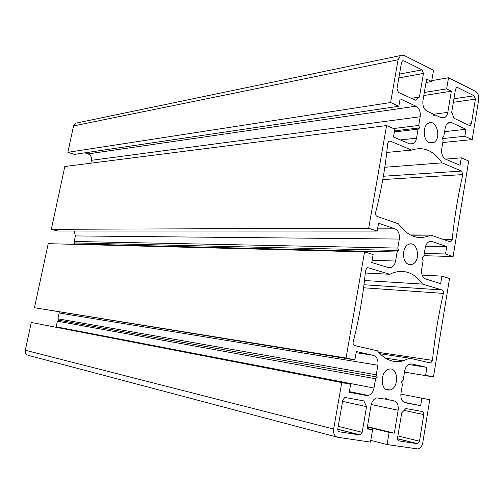 <?xml version="1.0" encoding="UTF-8"?>
<svg xmlns="http://www.w3.org/2000/svg" width="504" height="504" viewBox="0 0 504 504"><rect width="100%" height="100%" fill="white"/><g stroke="black" fill="none" stroke-linecap="round" stroke-linejoin="round"><path stroke-width="0.76" d="M419.441 97.02L415.359 100.183L398.406 92.371L396.95 88.748L401.505 62.559L402.482 60.877L403.887 60.814L422.075 69.867L423.467 73.433L419.441 97.02L411.302 98.286M429.408 142.72C423.102 140.477 422.289 126.044 428.324 123.272C436.495 118.364 442.014 138.776 433.61 142.594L429.408 142.72M386.757 152.447L411.636 150.085L390.184 141.082L388.905 141.151L387.708 143.319C385.491 166.881 381.452 189.964 375.593 212.568C375.285 214.427 375.764 215.699 377.042 216.374L398.412 223.814C407.232 235.979 417.331 240.024 428.709 235.954L430.674 235.047L410.256 234.952M411.636 150.085C423.454 146.236 433.604 150.494 442.084 162.861L384.804 167.278M442.084 162.861L461.601 171.058L462.842 174.592L382.801 179.575M430.674 235.047L449.99 241.769L450.847 241.75L452.195 239.513C454.463 217.186 458.01 195.546 462.842 174.592M455.515 89.296L456.511 87.608L457.676 87.583L474.138 95.779L475.398 99.137L471.385 123.688L470.333 125.433L469.281 125.446L454.003 118.22L451.704 112.253L455.515 89.296M408.901 264.424C401.852 262.748 401.726 246.658 408.75 244.339C417.677 240.251 421.325 261.356 412.247 264.317L408.901 264.424M387.734 390.027C379.751 389.044 380.709 370.749 388.823 369.218C398.387 366.282 399.54 388.225 389.932 389.976L387.734 390.027M417.18 443.678L399.011 440.912C397.883 440.565 397.398 439.526 397.568 437.8L401.713 412.87L405.846 408.574L422.648 411.566L423.486 412.316L423.883 413.967L419.479 441.195L417.577 443.678L397.524 438.808M345.687 397.587L363.85 400.907L366.553 406.627L362.168 432.319L360.121 434.902L359.623 434.908L339.457 431.84C338.203 431.462 337.661 430.366 337.85 428.551L342.815 399.993L344.78 397.461L345.687 397.587L344.931 397.429M366.553 406.627L342.569 401.411M389.8 274.271L392.881 272.866C404.58 269.104 414.458 272.853 422.516 284.092L442.096 289.97C443.211 290.518 443.64 291.659 443.381 293.404C438.417 315.176 434.782 337.497 432.47 360.36L430.788 362.893L430.189 362.905L409.576 358.18L403.187 360.858C393.404 363.189 384.804 359.837 377.389 350.803L354.677 345.599C353.354 345.064 352.85 343.835 353.172 341.914C359.188 318.32 363.315 294.449 365.551 270.314L367.101 267.807L368.122 267.763L389.8 274.271L365.299 272.992M422.516 284.092L364.493 280.526M409.576 358.18L379.953 353.751M425.609 246.191L446.739 246.563L432.035 241.523L429.301 241.605C427.203 242.563 425.849 244.61 425.237 247.729L423.769 256.542L422.138 258.042L423.127 260.398L421.653 269.237C421.168 274.277 422.554 277.547 425.804 279.058L440.666 283.601L441.895 276.116L422.163 275.108M446.739 246.563L445.523 253.991L424.286 253.443M423.908 255.698L453.109 256.536L445.523 253.991M453.109 256.536L468.682 161.034L461.299 157.84L445.517 159.119M461.299 157.84L460.07 165.306L445.706 159.207C442.562 157.361 441.227 153.978 441.699 149.058L443.161 140.282L442.203 137.85L443.785 136.546L445.19 128.104C445.675 125.515 446.746 123.738 448.402 122.787L451.767 122.705L465.986 129.27L444.597 131.664M465.986 129.27L464.839 136.263L442.499 138.594M464.839 136.263L472.179 139.595L442.783 142.531M472.179 139.595L478.674 99.742C479.052 95.798 478.006 92.994 475.543 91.344L448.51 77.755L431.783 80.634M448.51 77.755L446.639 88.899L424.33 92.471M446.639 88.899L451.345 91.211L423.807 95.521M451.345 91.211L447.817 112.361C447.344 114.912 446.292 116.67 444.648 117.627L441.195 117.715L435.028 114.868L433.692 115.044M426.031 82.486L431.632 81.528L426.611 79.065L422.932 100.674C422.446 105.67 423.832 109.179 427.09 111.201L433.308 114.074L433.957 115.725L435.028 114.868M431.632 81.528L433.547 70.232L404.044 55.409L400.491 55.56L77.408 122.856M390.606 102.532L398.821 106.262L74.371 154.4L67.87 152.334L390.606 102.532L398.072 59.755L400.491 55.56M67.87 152.334L73.546 125.924L75.442 123.266M393.511 128.545L418.711 125.452L420.191 116.758C420.689 111.762 419.284 108.234 415.983 106.187L400.107 98.86L398.821 106.262M90.859 163.189L91.463 160.316C91.835 157.216 90.695 155.075 88.03 153.896L84.785 152.857M418.711 125.452L419.681 127.871L394.556 130.876M419.681 127.871L418.081 129.15L394.367 131.96M418.081 129.15L416.543 138.178C416.039 140.849 414.905 142.695 413.135 143.709L409.538 143.848L393.492 137.038L394.859 129.125L386.593 125.553L64.821 166.503L51.32 229.295L368.676 228.236L386.593 125.553M51.32 229.295L57.96 231.034L377.194 231.09L368.676 228.236M377.194 231.09L378.554 223.203L395.18 228.904C398.456 230.706 399.842 234.095 399.326 239.06L397.788 248.069L74.245 241.466L75.417 235.929L74.157 231.034M364.556 251.887L346.046 357.991L34.455 307.724L48.227 243.671L364.556 251.887L373.124 254.57L371.744 262.521L388.553 267.656L391.18 267.479C393.466 266.459 394.934 264.317 395.577 261.059L397.114 252.013L398.821 250.488L397.788 248.069M398.821 250.488L75.077 242.953L74.245 241.466M397.114 252.013L73.729 243.886L75.077 242.953M73.634 244.327L73.729 243.886M346.046 357.991L354.866 359.9L34.455 307.724M354.866 359.9L356.322 351.527L373.357 355.351C376.904 356.687 378.409 359.976 377.887 365.217L59.132 312.984L59.258 312.033M336.861 437.056L28.426 355.383C26.019 354.69 24.979 352.976 25.307 350.249L31.286 322.472L350.639 384.3L349.259 392.269L366.49 395.501L368.336 395.457C371.259 394.538 373.149 392.068 374 388.049L375.581 378.75L377.294 377.068L376.255 374.812L377.887 365.217M376.255 374.812L57.903 318.805L59.132 312.984M377.294 377.068L58.722 320.216L57.903 318.805M375.581 378.75L57.393 321.193L58.722 320.216M56.089 327.272L57.393 321.193M341.756 382.567L333.648 429.043L25.307 350.249M385.258 399.111L387.104 399.489L386.398 397.965L385.239 399.136L376.727 397.914C373.817 398.809 371.921 401.297 371.051 405.361L367.051 428.854L372.588 429.729L370.484 442.109L337.693 437.277C334.543 436.351 333.194 433.61 333.648 429.043M372.588 429.729L367.126 428.4M387.104 399.489L393.781 400.743C397.196 401.909 398.645 405.071 398.135 410.237L371.234 404.491M370.786 440.357L387.085 444.56L389.132 432.356L394.311 433.175L398.135 410.237M394.311 433.175L367.422 426.674M389.132 432.356L367.353 427.077M387.085 444.56L417.974 448.969C420.418 448.346 422.012 446.279 422.749 442.764L429.767 399.722L400.85 394.115M404.498 372.109L433.478 376.948L425.628 375.247L426.919 367.372L411.705 363.957L409.809 363.995C407.169 364.89 405.462 367.227 404.68 371.02L403.124 380.331L401.436 382.038L402.463 384.306L400.957 393.322C400.459 398.475 401.896 401.631 405.26 402.784L420.638 405.67L421.867 398.185M420.638 405.67L403.95 402.293M426.919 367.372L408.612 364.493M433.478 376.948L449.53 278.504L441.895 276.116M403.887 60.814L402.135 61.167M422.075 69.867L399.502 74.075M423.467 73.433L398.834 77.918M390.184 141.082L388.754 141.24M461.601 171.058L383.38 176.243M452.195 239.513L443.255 239.425M457.676 87.583L456.227 87.816M474.138 95.779L453.946 98.759M475.398 99.137L453.354 102.306M471.385 123.688L466.717 124.236M419.479 441.195L397.883 435.922M423.826 414.59L404.088 410.401M362.168 432.319L338.234 426.321M359.623 434.908L337.787 429.351M368.122 267.763L367.378 267.725M442.096 289.97L363.989 284.754M443.381 293.404L363.604 287.771M432.47 360.36L378.699 352.397M432.035 241.523L429.603 241.492M451.767 122.705L447.772 123.19M447.817 112.361L433.39 114.282M398.072 59.755L73.546 125.924M415.983 106.187L88.03 153.896M420.191 116.758L91.463 160.316M416.543 138.178L400.315 139.936M394.953 228.822L377.578 228.866M395.18 228.904L377.559 228.948M399.326 239.06L75.417 235.929M395.577 261.059L372.141 260.215M373.357 355.351L356.114 352.718M374 388.049L56.202 326.825M366.49 395.501L349.304 392.005M433.61 142.594L430.051 142.953M428.709 235.954L412.196 235.859M450.847 241.75L449.908 241.744M470.333 125.433L469.507 125.528M412.247 264.317L408.215 264.159M389.932 389.976L385.73 389.176M417.577 443.678L397.517 438.707M360.121 434.902L337.787 429.219M430.788 362.893L428.91 362.609M403.187 360.858L385.365 358.117M444.648 117.627L441.926 117.974M413.135 143.709L410.023 144.024M391.18 267.479L387.406 267.315M368.336 395.457L349.373 391.608"/></g></svg>
